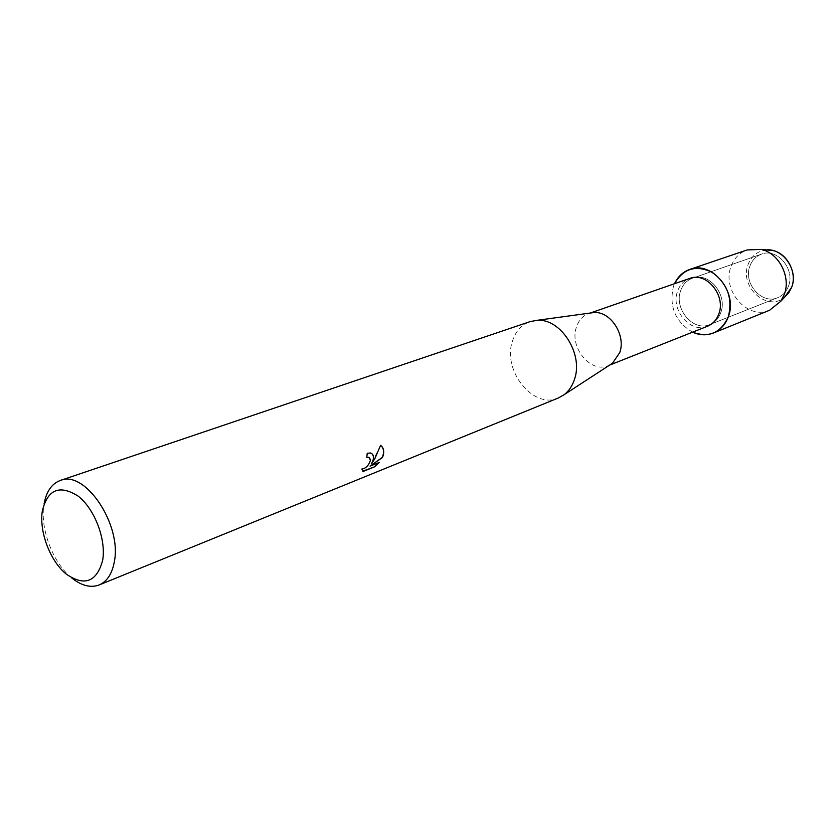 <?xml version="1.0" encoding="UTF-8"?>
<svg xmlns="http://www.w3.org/2000/svg" width="835" height="835" viewBox="0 0 835 835"><rect width="100%" height="100%" fill="white"/><g stroke="black" fill="none" stroke-linecap="round" stroke-linejoin="round"><path stroke-width="0.63" stroke-dasharray="4.17 3.13" d="M788.407 286.321C786.267 291.801 782.687 295.59 777.656 297.677C761.76 304.879 742.92 283.201 749.924 266.041C752.126 260.176 755.967 256.22 761.457 254.164C777.197 247.671 795.578 269.423 788.407 286.321C786.267 291.801 782.687 295.59 777.656 297.677C761.76 304.879 742.92 283.201 749.924 266.041C752.126 260.176 755.967 256.22 761.457 254.164C777.197 247.671 795.578 269.423 788.407 286.321M766.843 249.957C757.856 250.792 751.604 255.635 748.097 264.507C739.006 286.593 767.125 312.353 784.482 297.344C767.125 312.353 739.006 286.593 748.097 264.507C751.114 256.689 756.458 251.94 764.15 250.27M720.741 312.676C718.591 318.469 714.927 322.446 709.74 324.606C693.374 332.048 673.647 308.814 680.671 290.695C682.884 284.495 686.819 280.33 692.476 278.212C708.675 271.479 727.974 294.797 720.741 312.676C718.591 318.469 714.927 322.446 709.74 324.606C693.374 332.048 673.647 308.814 680.671 290.695C682.884 284.495 686.819 280.33 692.476 278.212C708.675 271.479 727.974 294.797 720.741 312.676M707.495 326.245C690.639 333.916 670.328 309.973 677.55 291.3C679.826 284.902 683.875 280.612 689.7 278.441M692.58 332.173C675.338 321.799 668.939 306.633 673.375 286.687L674.534 283.712L673.375 286.687C668.939 306.633 675.338 321.799 692.58 332.173M610.124 364.77L608.172 365.688C590.742 373.662 569.188 347.37 576.359 327.278C578.603 320.389 582.736 315.807 588.769 313.542L590.836 312.958M558.417 397.961C533.607 409.547 502.44 370.959 512.283 341.703C515.383 331.547 521.301 324.867 530.016 321.652M71.622 577.862C53.054 563.051 40.049 528.972 43.869 505.185L44.078 503.86M371.596 453.488L367.056 453.165L366.826 457.267M369.341 457.496C373.245 459.991 365.239 469.928 361.639 468.915L361.774 469.03M361.607 468.915L362.776 471.138M380.593 445.337L371.533 463.55M378.881 462.6L369.915 466.014M769.578 310.255C747.617 320.369 721.471 290.298 731.032 266.501C734.069 258.276 739.434 252.754 747.127 249.936M777.656 297.677L709.74 324.606L777.656 297.677M609.571 365.125L608.172 365.688M590.188 313.052L588.769 313.542M761.457 254.164L692.476 278.212L761.457 254.164"/><path stroke-width="1.25" d="M764.15 250.27C781.57 246.137 799.095 269.663 791.611 287.417L784.482 297.344L788.741 292.866L780.673 301.362L769.578 310.255L713.424 333.019C706.629 335.639 699.688 335.357 692.58 332.173C708.905 338.102 720.803 332.977 728.297 316.82C725.365 324.658 720.407 330.065 713.424 333.019M590.188 313.052L689.7 278.441C706.379 271.521 726.241 295.559 718.799 313.97C716.587 319.93 712.819 324.022 707.495 326.245L609.571 365.125M590.836 312.958L593.654 312.572C610.26 310.724 626.229 335.054 619.747 352.589L612.504 363.225L610.124 364.77M44.078 503.86C46.353 491.491 51.749 483.705 60.266 480.49L530.016 321.652L536.623 320.379C560.306 317.717 583.675 353.664 574.522 379.236C572.424 385.77 569 390.895 564.251 394.611L558.417 397.961L99.156 584.959C90.608 588.101 81.433 585.732 71.622 577.862M373.527 459.073L371.7 463.665L374.905 458.53L380.593 445.337C383.369 447.424 384.277 450.712 383.317 455.19L382.461 457.528L370.082 466.128L379.288 462.444L374.654 466.807L363.235 471.41L361.805 469.03C365.834 468.466 368.715 465.554 370.458 460.294L368.82 457.256L366.795 457.444L367.223 453.28L370.521 452.998C372.869 453.791 373.871 455.816 373.527 459.073M60.266 480.49C84.972 469.447 122.275 524.954 114.27 562.07C112.026 573.937 106.984 581.567 99.156 584.959M102.642 560.41C96.62 582.131 84.418 586.64 66.038 573.948C50.163 560.87 39.182 531.999 42.261 511.417C47.438 489.393 59.421 484.31 78.208 496.167C94.699 508.985 106.337 539.587 102.642 560.41M366.826 457.267L369.341 457.496M362.776 471.138L374.654 466.807M371.596 453.488C374.08 455.67 374.059 459.031 371.533 463.55L371.7 463.665M374.487 466.692L378.881 462.6M370.082 466.128L382.305 457.413C384.382 452.069 383.808 448.051 380.593 445.347M674.534 283.712C683.312 268.4 695.91 264.632 712.349 272.398C727.546 283.712 732.859 298.523 728.297 316.82C738.265 292.375 711.921 260.384 689.752 269.434C682.905 271.897 677.832 276.656 674.534 283.712M766.843 249.957L773.001 250.563C787.509 253.621 797.415 273.17 791.611 287.417L788.741 292.866M689.752 269.434L747.127 249.936L761.332 249.415C779.086 253.141 791.277 277.23 784.18 294.692L780.673 301.362M612.504 363.225L564.251 394.611M593.654 312.572L536.623 320.379M773.001 250.563L761.332 249.415"/></g></svg>
